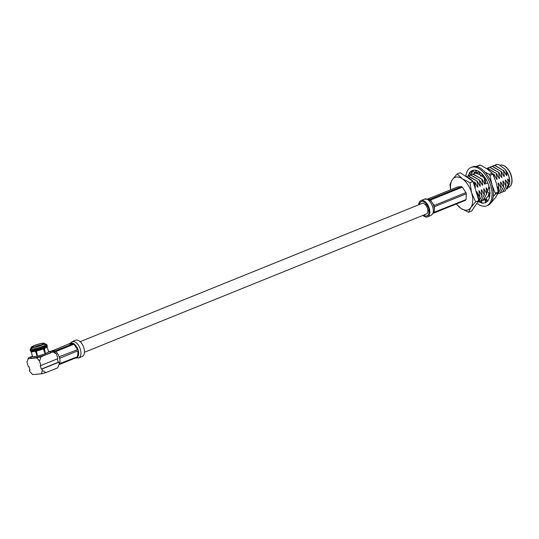 <?xml version="1.0" encoding="UTF-8"?>
<svg xmlns="http://www.w3.org/2000/svg" width="539" height="539" viewBox="0 0 539 539"><rect width="100%" height="100%" fill="white"/><g stroke="black" fill="none" stroke-linecap="round" stroke-linejoin="round"><path stroke-width="0.81" d="M80.149 341.692L422.091 203.419A5.707 3.167 68 0 1 427.488 208.431A5.707 3.167 68 0 1 426.369 214.003L84.434 352.277M50.787 351.3L52.135 350.761A7.809 4.332 68 0 1 59.512 357.62A7.809 4.332 68 0 1 59.155 364.283M41.402 344.906A4.703 0.66 -16.6 0 0 34.813 346.867M41.24 344.973A5.821 0.815 163.4 0 1 32.428 347.015A5.821 0.815 163.4 0 1 37.683 344.475A5.821 0.815 163.4 0 1 43.47 343.72A5.821 0.815 163.4 0 1 41.24 344.973M43.167 346.429A6.866 0.963 163.4 0 1 42.709 346.624M35.715 348.807A6.866 0.963 163.4 0 1 35.035 348.955M42.756 346.705A7.384 1.038 -16.6 0 0 43.201 346.516M45.37 344.845A7.384 1.038 -16.6 0 0 44.939 344.771M35.055 349.036A7.384 1.038 -16.6 0 0 35.722 348.888M37.38 355.336A7.492 1.051 163.4 0 1 37.265 355.363L34.954 348.632A7.479 1.051 163.4 0 1 31.309 348.942L30.48 349.198A8.341 1.172 163.4 0 0 34.624 348.841L34.671 349.791A8.786 1.233 163.4 0 1 30.312 350.168L30.48 349.198M42.621 346.462L42.123 346.503A7.479 1.051 163.4 0 1 36.025 348.389L35.689 348.605A8.341 1.172 163.4 0 0 42.621 346.462L43.093 347.284A8.786 1.233 163.4 0 1 35.803 349.535L35.689 348.605M44.804 344.32A7.479 1.051 163.4 0 1 45.377 344.414L46.206 344.158L45.512 344.556A7.479 1.051 163.4 0 1 43.059 346.126L43.558 346.085A8.341 1.172 163.4 0 0 46.341 344.3L47.008 345.007A8.786 1.233 163.4 0 1 44.083 346.887L43.558 346.085M44.737 344.077A8.341 1.172 163.4 0 1 46.206 344.158M31.282 349.225L31.174 348.807L30.346 349.063A8.341 1.172 163.4 0 1 30.346 348.976A8.341 1.172 163.4 0 1 31.572 348.005M31.174 348.807A7.479 1.051 163.4 0 1 31.639 348.241M30.346 349.063L30.171 350.02A8.786 1.233 163.4 0 1 30.171 349.932L30.346 348.976M45.417 344.792A7.492 1.051 -16.6 0 0 44.926 344.731M45.377 344.414L45.519 344.825M43.059 346.126L43.342 346.948L44.083 346.887L45.33 352.978A8.341 1.172 163.4 0 1 44.912 353.146L43.403 348.881A8.341 1.172 163.4 0 1 36.362 351.057L37.413 355.464A8.341 1.172 163.4 0 1 36.942 355.572L35.406 351.273A8.341 1.172 163.4 0 1 31.195 351.637L32.448 355.956A8.341 1.172 163.4 0 1 32.394 355.895L31.08 351.509L30.406 350.801A8.786 1.233 163.4 0 1 30.406 350.795L30.258 350.296M31.767 348.652A7.492 1.051 -16.6 0 0 31.39 348.976M30.312 350.168L31.195 351.637M35.406 351.273L34.947 350.559A8.786 1.233 163.4 0 1 30.534 350.936M34.947 350.559L34.671 349.791L35.17 349.474M35.803 349.535L36.362 351.057M43.403 348.881L43.363 348.046A8.786 1.233 163.4 0 1 35.992 350.323M43.363 348.046L43.093 347.284M47.088 345.277L47.237 345.775A8.786 1.233 163.4 0 1 47.243 345.87A8.786 1.233 163.4 0 1 44.279 347.675M47.237 345.775L47.008 345.007L47.237 345.775M43.342 346.948L44.845 353.025M44.872 353.018L45.33 352.978M48.342 351.044L47.061 346.732A8.341 1.172 163.4 0 1 47.068 346.82A8.341 1.172 163.4 0 1 44.232 348.544M47.075 346.779L48.537 351.677A8.341 1.172 163.4 0 1 40.876 355.181A8.341 1.172 163.4 0 1 32.549 356.447L31.08 351.509M48.443 351.361A8.678 1.219 163.4 0 1 40.89 355.228A8.678 1.219 163.4 0 1 32.455 356.124L31.141 357.317A10.356 1.449 163.4 0 0 41.2 356.259A10.356 1.449 163.4 0 0 50.194 351.637L48.443 351.361M39.522 360.955L36.659 357.93L41.166 356.717L39.522 360.955L40.883 365.509L57.875 358.637L56.521 354.083L52.977 351.94L53.651 351.057L56.521 354.083M41.395 373.823L42.365 370.468L45.903 372.611L41.395 373.823L32.65 374.571L29.786 371.546L29.369 370.131L30.002 370.077L28.944 366.533L28.311 366.587L26.95 362.026L28.587 357.795L32.239 356.319M57.289 358.873L58.293 362.242L41.301 369.114L41.941 369.06L42.365 370.468M41.301 369.114L40.243 365.563L40.883 365.509M27.913 358.678L36.659 357.93M41.166 356.717L52.977 351.94M49.036 351.455L53.651 351.057M29.948 369.895L29.369 370.131M57.713 367.834L59.357 363.596L57.713 367.834L45.903 372.611M58.293 362.242L58.933 362.188L59.357 363.596M58.933 362.188L41.941 369.06M53.004 350.579L70.441 343.222L72.543 343.04L73.163 343.673L54.789 351.037M55.955 351.832L55.773 351.563A7.95 4.413 -112 0 0 54.978 351.024M55.773 351.563L73.958 344.212L75.42 345L77.373 347.945L77.582 349.67L59.223 356.751M59.741 358.489L59.755 358.206A7.95 4.413 -112 0 0 59.398 357.02M59.755 358.206L77.939 350.849L78.66 352.25L78.512 355.383L77.663 356.643L59.492 363.704M59.061 364.613A7.95 4.413 -112 0 0 59.479 363.993M59.054 364.634L75.952 357.802M77.225 357.283L76.909 357.721L74.806 357.896M76.659 357.842L77.656 357.114L78.512 355.383L78.66 352.25L78.014 349.488L74.389 344.037L72.543 343.047L70.69 343.1M72.037 341.659L75.561 340.23A8.786 4.878 68 0 1 83.868 347.945A8.786 4.878 68 0 1 82.15 356.522L78.62 357.95M433.828 213.08L465.602 200.232A7.95 4.413 -112 0 0 466.04 199.585L434.077 212.278M434.319 211.207L434.542 206.646L466.316 193.797A7.95 4.413 -112 0 0 465.959 192.612L434.185 205.46L433.625 205.049L430.56 200.003L462.334 187.154A7.95 4.413 -112 0 0 461.539 186.615L429.637 199.491M434.319 207.232L434.441 208.782M429.462 199.491L427.097 199.08M430.58 200.461L434.185 205.46M427.656 199.073L457.638 186.952L461.539 186.615M466.04 199.585L466.316 193.797M465.959 192.612L462.334 187.154M427.831 206.329L426.814 206.74M426.538 206.228L427.568 205.81M422.933 215.391A8.786 4.878 -112 0 0 427.528 216.86A8.786 4.878 -112 0 0 428.754 206.882A8.786 4.878 -112 0 0 420.939 200.562A8.786 4.878 -112 0 0 418.655 204.807M423.742 215.068A7.667 4.258 -112 0 0 427.104 215.822A7.667 4.258 -112 0 0 428.606 208.337A7.667 4.258 -112 0 0 421.357 201.599A7.667 4.258 -112 0 0 419.457 204.483M502.631 192.1L506.067 185.746L502.483 192.16L501.364 192.43M492.188 166.281L494.539 165.399L503.79 170.701L494.836 165.278L493.34 165.675M500.232 193.07L503.669 186.71L500.084 193.13L498.966 193.4M489.789 167.252L492.141 166.369L501.391 171.672L492.437 166.248L490.941 166.645M497.834 194.04L501.27 187.68L497.612 194.128M487.391 168.222L489.742 167.339L498.993 172.642L490.039 167.218L488.543 167.609M498.204 192.019L498.871 188.65L498.137 191.473M486.434 168.485L487.344 168.309L496.594 173.612L487.64 168.188L486.414 168.471M488.698 170.088L493.899 174.703L487.93 169.522M488.967 192.814L488.327 195.987M485.841 198.884L484.581 199.221M475.398 173.073L476.092 172.655M476.55 172.46L479.373 172.271M488.732 195.576L489.25 192.975M483.443 199.854L486.879 193.501L483.294 199.922L482.183 200.191M472.999 174.036L475.351 173.16L480.215 174.609M482.095 176.098L484.601 178.463L482.378 175.963M480.101 174.232L475.647 173.039L474.152 173.43M481.044 200.825L484.48 194.471L480.896 200.892L479.784 201.162M470.601 175.007L472.952 174.131L482.203 179.433L473.249 174.009L471.753 174.4M478.645 201.795L482.082 195.441L478.497 201.862L477.736 202.078M468.202 175.977L470.554 175.101L479.804 180.403L470.85 174.98L469.354 175.37M478.726 200.434L479.683 196.412L478.632 200.117M466.161 176.718L468.155 176.071L477.406 181.373L468.452 175.95L466.956 176.341M473.511 182.95L474.003 182.748A13.994 7.762 68 0 0 473.101 181.562M466.976 177.27A13.994 7.762 68 0 1 472.865 181.279M477.756 197.193L478.248 196.991A13.994 7.762 68 0 1 478.08 198.278M505.973 184.554L505.252 180.188L506.067 185.746M503.79 170.701L506.404 175.532L503.453 170.263M503.574 185.524L502.853 181.158L503.669 186.71M501.391 171.672L504.005 176.502L501.054 171.234M501.176 186.494L500.455 182.128L501.27 187.68M498.993 172.642L501.607 177.472L498.656 172.204M498.777 187.464L498.056 183.098L498.871 188.65M496.594 173.612L499.208 178.443L496.264 173.174M494.196 174.582L496.81 179.413L493.865 174.144M488.94 187.7L488.462 186.979M486.791 192.315L486.063 187.949L486.879 193.501M485.376 179.413L484.271 178.025M484.393 193.285L483.665 188.919L484.48 194.471M482.203 179.433L484.817 184.264L481.873 178.995M481.994 194.256L481.266 189.883L482.082 195.441M479.804 180.403L482.418 185.227L479.474 179.965M479.595 195.226L478.868 190.853L479.683 196.412M477.406 181.373L480.02 186.198L477.076 180.936M476.988 192.767L478.248 196.991M475.007 182.344L477.621 187.168L474.677 181.906M484.601 178.463L485.383 179.716M505.03 191.129L508.466 184.776L505.555 180.066M508.169 184.897L504.881 191.19L503.763 191.46M494.586 165.311L496.938 164.429L498.764 164.55L504.922 169.091L508.978 176.583A11.811 6.556 68 0 1 509.692 180.161A11.811 6.556 68 0 1 509.705 180.316M506.707 175.411L505.932 170.472M505.771 185.861L503.156 181.037M504.309 176.381L503.493 170.823M503.372 186.831L500.758 182.007M501.91 177.351L501.095 171.793M500.974 187.801L498.359 182.977M499.512 178.321L498.696 172.763M498.575 188.771L497.174 186.433M497.113 179.292L496.298 173.733M494.095 176.853L493.899 174.703M489.169 187.761L488.765 186.858M487.808 190.725L486.367 187.828M486.582 193.622L483.968 188.798M485.12 184.143L484.305 178.584M484.184 194.592L481.57 189.762M482.722 185.106L481.906 179.554M481.785 195.563L479.171 190.732M480.323 186.076L479.508 180.525M479.387 196.533L476.772 191.702M477.925 187.046L477.109 181.495M474.003 182.748L475.351 187.282L474.711 182.465M450.577 189.802L449.991 184.378L452.349 179.642L457.112 173.935L462.321 178.793L469.941 182.667L473.053 181.407L478.767 200.575L471.652 211.012L468.539 212.272L460.919 208.391L455.704 203.54M469.941 182.667L471.591 192.74L475.654 201.835L478.767 200.575M457.112 173.935L460.225 172.682L473.053 181.407M475.654 201.835L470.891 207.535L468.539 212.272M504.922 169.091L505.508 169.832A11.811 6.556 68 0 1 508.978 176.583L509.84 182.755L507.442 188.926M495.658 164.732A13.994 7.762 68 0 1 495.725 164.705A13.994 7.762 68 0 1 498.764 164.55M450.658 189.775A17.491 9.709 68 0 1 452.349 179.642A17.491 9.709 68 0 1 462.321 178.793A17.491 9.709 68 0 1 471.591 192.74A17.491 9.709 68 0 1 470.891 207.535A17.491 9.709 68 0 1 460.919 208.391A17.491 9.709 -112 0 1 456.392 203.951M508.371 183.583L507.65 179.218L508.466 184.776M509.84 182.755L507.954 179.096M481.361 200.798L485.942 199.511L481.361 200.798L482.203 203.21L483.638 203.082A17.349 9.628 -112 0 0 483.793 203.075A17.349 9.628 -112 0 0 485.39 202.691A17.349 9.628 -112 0 0 487.721 200.932M483.793 203.075L485.383 202.698L485.268 199.929M478.854 201.714A17.349 9.628 -112 0 0 482.122 202.994M478.875 201.653L480.06 201.135A17.349 9.628 -112 0 0 481.778 201.997M471.335 174.575L471.753 174.286L471.261 171.806L469.927 172.116L469.179 173.625A17.349 9.628 -112 0 0 469.098 173.787A17.349 9.628 -112 0 0 468.33 175.889M469.098 173.787L468.681 175.68M485.504 178.422L485.444 183.348L488.024 183.199L486.899 180.956A17.349 9.628 -112 0 0 486.778 180.713A17.349 9.628 -112 0 0 482.405 174.36L480.903 172.931A17.349 9.628 -112 0 0 480.734 172.79A17.349 9.628 -112 0 0 475.58 170.209L474.131 170.129A17.349 9.628 -112 0 0 473.976 170.142A17.349 9.628 -112 0 0 472.38 170.519A17.349 9.628 -112 0 0 470.021 172.325M472.629 170.567A17.349 9.628 -112 0 0 471.275 171.853M489.958 187.949L488.752 187.66L487.438 191.931L490.072 193.461L489.836 191.136A17.349 9.628 -112 0 0 489.816 190.887A17.349 9.628 -112 0 0 487.896 183.206M489.749 195.805L488.711 195.576L485.882 198.595L487.849 201.101L488.59 199.592A17.349 9.628 -112 0 0 488.671 199.43A17.349 9.628 -112 0 0 489.931 193.373M476.914 203.291A20.711 11.494 -112 0 0 486.65 205.81A20.711 11.494 -112 0 0 489.54 182.297A20.711 11.494 -112 0 0 471.126 167.407A20.711 11.494 -112 0 0 465.817 176.489M486.65 205.81L487.95 205.285A20.711 11.494 -112 0 0 490.834 181.778A20.711 11.494 -112 0 0 472.42 166.881L471.126 167.407M488.711 195.576L489.399 197.483M488.752 187.66L489.399 188.192M485.444 183.348L487.903 183.233M479.09 171.604L480.653 176.125L482.297 176.091L482.984 174.993M480.653 176.125L482.486 174.238M472.541 170.459L474.899 173.026L476.496 172.527L476.745 170.499M474.899 173.026L475.573 170.007M470.358 175.054L469.927 172.116M486.589 202.024L485.942 199.511M489.425 195.603L489.877 194.619M489.877 194.633A13.549 7.519 68 0 1 489.446 195.603M476.584 166.302L479.582 165.096A19.869 11.023 68 0 1 480.316 165.028L477.318 166.241A19.869 11.023 68 0 0 476.584 166.302L476.388 166.538M490.874 202.994L495.516 197.611L498.157 193.029L495.159 194.242A19.869 11.023 68 0 0 495.213 193.157L498.211 191.945A19.869 11.023 68 0 1 498.157 193.029M489.23 174.346L492.228 173.134A19.869 11.023 68 0 1 492.902 174.158L489.911 175.364A19.869 11.023 68 0 0 489.23 174.346L484.871 171.995M492.228 173.134L486.933 168.815L480.316 165.028M495.213 193.157L491.898 184.527L489.911 175.364M498.211 191.945L496.217 182.782L492.902 174.158M493.205 196.627L495.159 194.242M472.952 170.937L471.524 173.127M492.612 187.451A17.517 9.722 -112 0 0 491.898 184.527A17.517 9.722 -112 0 0 488.172 176.462M472.966 170.951A17.517 9.722 -112 0 0 472.622 171.415A17.517 9.722 68 0 0 471.591 173.464M34.132 345.58A6.643 0.93 163.4 0 1 44.252 343.296A6.643 0.93 163.4 0 1 35.372 346.887A6.643 0.93 163.4 0 1 34.132 345.58M31.397 347.426C30.474 347.642 31.377 347.022 34.112 345.587C46.004 341.672 44.07 343.626 44.286 343.235L44.562 343.505A6.866 0.963 163.4 0 1 38.256 346.388A6.866 0.963 163.4 0 1 31.397 347.426L31.882 349.036M77.663 356.643L77.939 350.849M77.582 349.67L73.958 344.212M73.163 343.673L69.261 344.003M70.05 343.471L72.105 341.625C75.5 341.079 78.27 343.653 80.412 349.346C81.537 353.779 80.965 356.636 78.701 357.916L75.911 358.011M432.655 213.862L434.252 211.517M434.4 208.398L433.113 204.092M431.16 201.148L428.276 199.187M429.482 212.609L428.808 212.15M429.111 211.679L427.764 209.651M425.925 205.312L426.012 203.54M427.528 216.86L430.984 215.459L432.622 213.848C435.606 208.916 428.822 196.809 424.388 199.167L426.43 199.248M508.856 187.228A11.811 6.556 -112 0 0 511.093 175.727A11.811 6.556 -112 0 0 500.421 165.197M44.562 343.505L45.04 345.115M47.068 346.82L47.243 345.87M432.399 213.983L430.984 215.459M420.939 200.562L424.388 199.167M508.789 187.255C510.676 186.474 511.76 184.54 512.05 181.461C512.111 175.95 510.204 171.227 506.343 167.285C503.978 165.251 501.843 164.611 499.929 165.358M471.814 174.481L471.713 174.084"/></g></svg>
